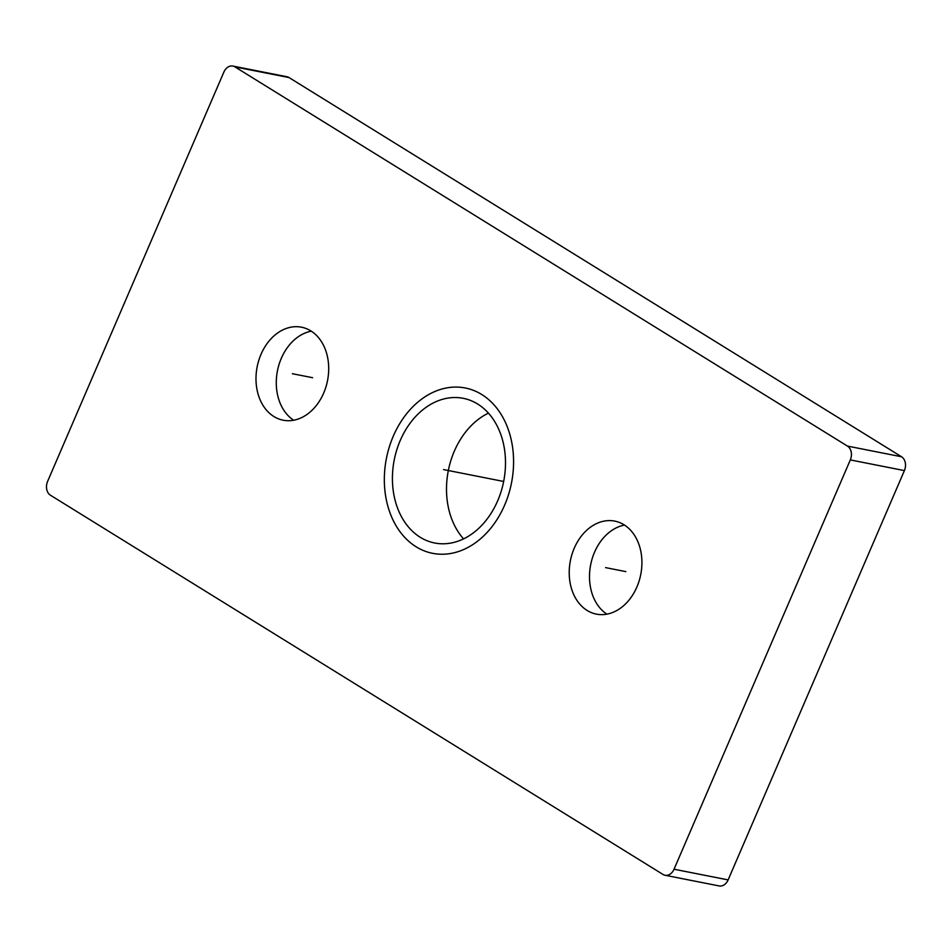 <?xml version="1.0" encoding="UTF-8"?>
<svg xmlns="http://www.w3.org/2000/svg" width="952" height="952" viewBox="0 0 952 952"><rect width="100%" height="100%" fill="white"/><g stroke="black" fill="none" stroke-linecap="round" stroke-linejoin="round"><path stroke-width="1.43" d="M234.942 66.878A10.531 7.961 -78.8 0 0 232.883 66.069A10.531 7.961 -78.8 0 0 223.875 72.09L47.6 481.403A10.531 7.961 -78.8 0 0 50.456 495.23L662.973 874.436A10.531 7.961 -78.8 0 0 665.032 875.257A10.531 7.961 -78.8 0 0 674.04 869.224L850.314 459.911A10.531 7.961 -78.8 0 0 847.447 446.083L234.942 66.878L289.027 77.564L901.544 456.77A10.531 7.961 101.2 0 1 904.4 470.597L728.125 879.91A10.531 7.961 101.2 0 1 719.117 885.931L665.032 875.257M310.792 330.868A47.398 35.855 -78.8 0 0 301.534 327.202A47.398 35.855 -78.8 0 0 258.777 360.403A47.398 35.855 -78.8 0 0 273.902 416.536A47.398 35.855 -78.8 0 0 283.16 420.201A47.398 35.855 -78.8 0 0 325.917 387A47.398 35.855 -78.8 0 0 310.792 330.868M477.654 404.029A73.732 55.763 101.2 0 1 501.168 491.339A73.732 55.763 101.2 0 1 434.671 542.997A73.732 55.763 101.2 0 1 420.26 537.285A73.732 55.763 101.2 0 1 396.746 449.975A73.732 55.763 101.2 0 1 463.243 398.317A73.732 55.763 101.2 0 1 477.654 404.029M624.012 524.778A47.398 35.855 -78.8 0 0 614.754 521.113A47.398 35.855 -78.8 0 0 571.997 554.314A47.398 35.855 -78.8 0 0 587.122 610.446A47.398 35.855 -78.8 0 0 596.38 614.123A47.398 35.855 -78.8 0 0 639.137 580.91A47.398 35.855 -78.8 0 0 624.012 524.778M624.5 525.087A47.398 35.855 -78.8 0 0 590.68 564.679A47.398 35.855 -78.8 0 0 606.912 614.147M232.883 66.069L286.969 76.743A10.531 7.961 101.2 0 1 289.027 77.564M463.576 538.88A73.732 55.763 101.2 0 1 448.332 470.538A73.732 55.763 101.2 0 1 488.424 413.12M311.28 331.177A47.398 35.855 -78.8 0 0 277.46 370.756A47.398 35.855 -78.8 0 0 293.692 420.237M481.748 394.509A84.276 63.736 101.2 0 1 508.63 494.29A84.276 63.736 101.2 0 1 432.625 553.326A84.276 63.736 101.2 0 1 416.155 546.805A84.276 63.736 101.2 0 1 389.285 447.023A84.276 63.736 101.2 0 1 465.29 387.988A84.276 63.736 101.2 0 1 481.748 394.509M625.845 571.616L605.567 567.618M312.625 377.706L292.347 373.708M443.549 469.586L503.049 481.343M728.125 879.91L674.04 869.224M904.4 470.597L850.314 459.911M901.544 456.77L847.447 446.083"/></g></svg>
